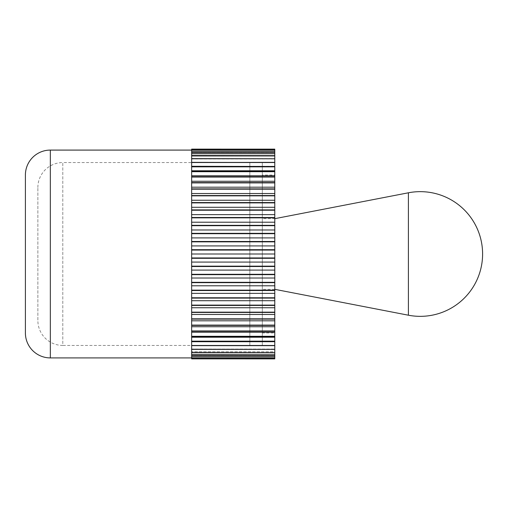 <?xml version="1.0" encoding="UTF-8"?>
<svg xmlns="http://www.w3.org/2000/svg" width="508" height="508" viewBox="0 0 508 508"><rect width="100%" height="100%" fill="white"/><g stroke="black" fill="none" stroke-linecap="round" stroke-linejoin="round"><path stroke-width="0.38" stroke-dasharray="2.54 1.91" d="M274.777 151.702L274.777 152.514L274.777 151.105L191.649 151.105L191.649 152.514L191.649 151.035L274.777 151.035L274.777 149.803L191.649 149.803L191.649 152.394L191.649 149.123L191.649 151.447L191.649 149.758L274.777 149.758L274.777 149.142L191.649 149.142L191.649 357.911L191.649 356.87L274.784 356.87L274.784 357.892L274.784 356.87M262.312 332.969L262.312 175.031L262.312 332.969L274.784 332.969L274.784 175.031L262.312 175.031M37.871 187.496A24.936 24.936 0 0 1 62.808 162.56L62.808 345.44L262.312 345.44L262.312 162.56L62.808 162.56L62.808 345.44A24.936 24.936 0 0 1 37.871 320.504L37.871 187.496L37.871 320.504M274.784 151.447L274.784 150.59L274.784 151.447L191.649 151.447L274.784 151.447L274.784 150.108M274.777 153.975L191.649 153.975L191.649 152.514L191.649 153.975L274.784 153.975L274.784 151.702M274.784 153.448L274.784 156.166L274.784 155.816L274.784 156.166L191.649 156.166L274.777 156.166M274.777 152.94L274.777 153.448L274.777 152.94L191.649 153.041L191.649 156.166L191.649 152.94L274.777 152.94M274.777 155.816L274.777 157.251L274.777 155.6L191.649 155.6L191.649 158.96L274.784 158.96L274.784 155.816M274.777 155.6L191.649 155.473L191.649 158.96L191.649 158.617L274.777 158.617L191.649 158.769L274.777 158.96M274.784 158.782L274.784 166.287L191.649 166.287L191.649 166.637L274.777 166.465L274.777 168.777L274.777 166.84L191.649 166.84L191.649 170.777L191.649 166.287M191.649 162.522L274.777 162.344L274.777 164.376L274.777 162.522L191.649 162.522L191.649 164.376L191.649 160.522L191.649 162.344L274.784 162.344M191.649 170.777L191.649 171.126L191.649 170.777L274.784 170.777L274.784 166.287M191.649 175.774L191.649 171.126L191.649 171.469L274.777 171.469L274.777 173.704L274.777 171.698L191.649 171.698L191.649 175.774L274.784 175.774L274.784 170.777M274.777 176.809L274.777 179.121L274.777 177.057L191.649 177.057L191.649 181.261L191.649 176.301L191.649 176.809L274.777 177.057M191.649 187.192L191.649 181.261L191.649 182.626L274.777 182.626L274.777 185.007L274.777 182.899L191.649 182.899L191.649 187.192L274.784 187.192M274.777 188.881L274.777 191.313L274.777 189.173L191.649 189.173L191.649 193.535L191.649 188.049L191.649 188.881L274.777 189.173M191.649 200.254L191.649 193.535L191.649 195.542L274.777 195.542L274.777 198.012L274.777 195.847L191.649 195.847L191.649 200.254L274.784 200.254M274.777 202.559L274.777 205.048L274.777 202.882L191.649 202.882L191.649 207.296L191.649 201.422L191.649 202.559L274.777 202.559L274.777 202.882M191.649 214.636L191.649 207.296L191.649 209.893L274.777 209.893L274.777 212.395L274.777 210.229L191.649 210.229L191.649 214.636L274.784 214.636M274.777 217.5L274.777 219.989L274.777 217.849L191.649 217.849L191.649 222.212L191.649 216.091L191.649 217.5L274.777 217.5L274.777 217.849M191.649 229.984L191.649 222.212L191.649 225.336L274.777 225.336L274.777 227.8L274.777 225.692L191.649 225.692L191.649 229.984L274.784 229.984M274.777 233.343L274.777 235.769L274.777 233.705L191.649 233.705L191.649 237.909L191.649 231.692L191.649 233.343L274.777 233.343L274.777 233.705M191.649 245.929L191.649 237.909L191.649 241.484L274.777 241.484L274.777 243.853L274.777 241.846L191.649 241.846L191.649 245.929L274.784 245.929M274.777 249.695L274.777 252L274.777 250.063L191.649 250.063L191.649 254L191.649 247.847L191.649 249.695L274.777 249.695L274.777 250.063M191.649 262.071L191.649 254L191.649 257.937L274.777 257.937L274.777 260.153L274.777 258.305L191.649 258.305L191.649 262.071L274.784 262.071M274.777 266.154L274.777 268.275L274.777 266.516L191.649 266.516L191.649 270.091L191.649 264.147L191.649 266.154L274.777 266.154L274.777 266.516M191.649 278.016L191.649 270.091L191.649 274.295L274.777 274.295L274.777 272.231L274.777 276.308L274.777 274.657L191.649 274.657L191.649 278.016L274.784 278.016M274.777 282.308L274.777 280.2L274.777 284.201L274.777 282.664L191.649 282.664L191.649 285.788L191.649 280.2L191.649 282.308L274.777 282.308L274.777 282.664M191.649 293.364L191.649 285.788L191.649 290.151L274.777 290.151L274.777 288.011L274.777 291.909L274.777 290.5L191.649 290.5L191.649 293.364L274.784 293.364M274.777 297.771L274.777 295.605L274.777 299.383L274.777 298.107L191.649 298.107L191.649 300.704L191.649 295.605L191.649 297.771L274.777 297.771L274.777 298.107M191.649 307.746L191.649 300.704L191.649 305.118L274.777 305.118L274.777 302.952L274.777 306.578L274.777 305.441L191.649 305.441L191.649 307.746L274.784 307.746M274.777 312.153L274.777 309.988L274.777 313.442L274.777 312.458L191.649 312.458L191.649 309.988L191.649 312.153L274.777 312.458M191.649 320.808L191.649 314.465L191.649 318.827L274.777 318.827L274.777 316.687L274.777 319.951L274.777 319.119L191.649 319.119L191.649 320.808L274.784 320.808M274.777 325.101L274.777 322.993L274.777 326.047L274.777 325.374L191.649 325.374L191.649 322.993L191.649 325.101L274.777 325.374M191.649 332.226L191.649 326.739L191.649 330.943L274.777 330.943L274.777 328.879L274.777 331.699L274.777 331.191L191.649 331.191L191.649 332.226L274.784 332.226L274.784 337.223L191.649 337.223L191.649 336.874L191.649 339.223L191.649 337.223M274.777 336.302L274.777 334.296L274.777 336.874L274.777 336.531L191.649 336.531L191.649 334.296L191.649 336.302L274.777 336.531M191.649 341.713L191.649 339.223L191.649 341.16L274.777 341.16L274.777 339.223L274.777 341.535L191.649 341.363L191.649 341.713L274.784 341.713L274.784 337.223M191.649 345.478L191.649 343.624L191.649 345.478L274.777 345.478L274.777 343.624L274.777 345.656L191.649 345.656L191.649 347.478L191.649 345.656L274.784 345.656L274.784 341.713M274.784 352.184L274.784 349.04L191.649 349.04L191.649 352.4L274.777 352.4L274.777 350.749L274.777 352.184M274.777 352.4L191.649 352.527L191.649 349.04L191.649 349.383L274.777 349.383L191.649 349.383L191.649 349.04L274.777 349.04M274.784 356.299L274.784 354.025L274.784 354.552L274.784 354.025L191.649 354.025L191.649 356.895L274.777 356.895L274.777 355.486L274.777 356.299M191.649 356.87L191.649 358.877L191.649 356.553L191.649 358.858L274.777 358.858L274.777 357.41L274.777 358.242L191.649 358.242L191.649 356.927L191.649 358.197L274.777 358.197L274.777 356.927L191.649 356.965L191.649 353.422L191.649 354.959L274.777 354.959L274.777 354.552L274.777 355.06L191.649 355.06L191.649 354.025L274.777 354.025M274.784 356.553L274.784 357.41L274.784 356.553L191.649 356.553L274.784 356.553L274.784 357.892M274.784 150.59L274.784 152.394L191.649 152.394L274.777 152.394M274.784 354.552L274.784 351.834L191.649 351.834L274.777 351.834M274.784 357.41L274.784 355.606L191.649 355.606L274.777 355.606M274.777 354.959L274.777 354.552M274.784 349.218L274.784 345.656M191.649 347.478L191.649 349.231L191.649 347.478M191.649 326.739L274.784 326.739M191.649 314.465L274.784 314.465M191.649 300.704L274.784 300.704M191.649 285.788L274.784 285.788M191.649 270.091L274.784 270.091M191.649 254L274.784 254M191.649 237.909L274.784 237.909M191.649 222.212L274.784 222.212M191.649 207.296L274.784 207.296M191.649 193.535L274.784 193.535M191.649 181.261L274.784 181.261M274.777 160.522L274.777 158.769L274.777 160.522M274.777 153.448L274.777 153.041M191.649 151.13L274.784 151.13M191.649 149.123L274.777 149.142M274.777 357.41L274.777 356.927M274.777 305.118L274.777 305.441M274.777 290.151L274.777 290.5M274.777 274.295L274.777 274.657M274.777 257.937L274.777 258.305M274.777 241.484L274.777 241.846M274.777 225.336L274.777 225.692M274.777 209.893L274.777 210.229M274.777 150.59L274.777 151.073M191.649 202.559L191.649 202.882M191.649 217.5L191.649 217.849M191.649 233.343L191.649 233.705M191.649 249.695L191.649 250.063M191.649 266.154L191.649 266.516M191.649 282.308L191.649 282.664M191.649 297.771L191.649 298.107M191.649 305.118L191.649 305.441M191.649 290.151L191.649 290.5M191.649 274.295L191.649 274.657M191.649 257.937L191.649 258.305M191.649 241.484L191.649 241.846M191.649 225.336L191.649 225.692M191.649 209.893L191.649 210.229M262.312 162.56L262.312 345.44L249.841 345.44L249.841 162.56L262.312 162.56L262.312 345.44L262.312 162.56M274.784 175.031L274.784 332.969M274.784 332.454L262.312 332.454L262.312 175.546L274.784 175.546L274.784 332.226M262.312 175.546L262.312 332.454M274.784 290.366L274.784 217.634L262.312 217.634L262.312 290.366L274.784 290.366L274.784 217.634M262.312 290.366L262.312 217.634M274.784 289.331L262.312 289.331L262.312 218.669L274.784 218.669L274.796 289.331M262.312 218.669L262.312 289.331M249.841 162.56L249.841 345.44M50.336 150.089L50.336 357.911M408.4 192.792L408.4 315.208"/><path stroke-width="0.76" d="M191.649 357.911L50.336 357.911A24.936 24.936 0 0 1 25.4 332.969L25.4 175.031A24.936 24.936 0 0 1 50.336 150.089L191.649 150.089M191.649 332.226L274.784 332.226L274.784 176.301M274.784 356.553L274.784 357.727M191.649 358.858L191.649 358.242L274.777 358.242L274.777 358.858L191.649 358.858L274.777 358.877L191.649 358.858M274.777 354.025L274.784 355.486M274.777 355.486L274.777 356.895L191.649 356.895L191.649 355.06L274.777 355.06L191.649 354.959L191.649 352.527L274.777 352.527L191.649 352.4L191.649 349.383L274.777 349.383L191.649 349.231L191.649 345.656L274.784 345.656L274.784 347.478M274.777 349.04L274.784 350.749M274.777 350.749L274.777 352.4M191.649 341.713L274.784 341.713L274.784 343.624M274.777 343.624L274.777 345.478L191.649 345.478L191.649 341.363L274.777 341.535M274.784 331.699L274.784 334.296M274.777 334.296L274.777 336.302L191.649 336.302L191.649 331.191L274.777 331.191L274.777 331.699M191.649 320.808L274.784 320.808L274.784 322.993M274.777 322.993L274.777 325.101L191.649 325.101L191.649 319.119L274.777 319.119L274.777 319.951M274.784 319.951L274.784 320.808M191.649 307.746L274.784 307.746L274.784 309.988M274.777 309.988L274.777 312.153L191.649 312.153L191.649 305.441L274.777 305.441L274.777 306.578M274.784 306.578L274.784 307.746M191.649 293.364L274.784 293.364L274.784 295.605M274.777 295.605L274.777 297.771L191.649 297.771L191.649 290.5L274.777 290.5L274.777 291.909M274.784 291.909L274.784 293.364M191.649 278.016L274.784 278.016L274.784 280.2M274.777 280.2L274.777 282.308L191.649 282.308L191.649 274.657L274.777 274.657L274.777 276.308M274.784 276.308L274.784 278.016M191.649 262.071L274.784 262.071L274.784 264.147M274.777 264.147L274.777 266.154L191.649 266.154L191.649 258.305L274.777 258.305L274.777 260.153M274.784 260.153L274.784 262.071M191.649 245.929L274.784 245.929L274.784 247.847M274.777 247.847L274.777 249.695L191.649 249.695L191.649 241.846L274.777 241.846L274.777 243.853M274.784 243.853L274.784 245.929M191.649 229.984L274.784 229.984L274.784 231.692M274.777 231.692L274.777 233.343L191.649 233.343L191.649 225.692L274.777 225.692L274.777 227.8M274.784 227.8L274.784 229.984M191.649 214.636L274.784 214.636L274.784 216.091M274.777 216.091L274.777 217.5L191.649 217.5L191.649 210.229L274.777 210.229L274.777 212.395M274.784 212.395L274.784 214.636M191.649 200.254L274.784 200.254L274.784 201.422M274.777 201.422L274.777 202.559L191.649 202.559L191.649 195.847L274.777 195.847L274.777 198.012M274.784 198.012L274.784 200.254M191.649 187.192L274.784 187.192L274.784 188.049M274.777 188.049L274.777 188.881L191.649 188.881L191.649 182.899L274.777 182.899L274.777 185.007M274.784 185.007L274.784 187.192M191.649 175.774L274.784 175.774L274.784 173.704M274.777 176.301L274.777 176.809L191.649 176.809L191.649 171.698L274.777 171.698L274.777 173.704M191.649 166.287L274.784 166.465M274.777 166.465L191.649 166.637L191.649 162.522L274.777 162.522L274.777 164.376M274.784 164.376L274.784 166.287M274.777 158.96L274.784 157.251M274.777 162.522L191.649 162.344L191.649 158.769L274.777 158.769L191.649 158.617L191.649 155.6L274.777 155.6L274.777 157.251M274.777 153.975L274.784 152.514M274.777 155.6L191.649 155.473L191.649 153.041L274.777 153.041L191.649 152.94L191.649 151.105L274.777 151.105L274.777 152.514M274.777 149.758L191.649 149.758L191.649 149.142L274.777 149.142L274.777 151.035L191.649 151.035L191.649 149.803L274.777 149.803M274.784 150.273L274.784 151.447M274.777 152.394L274.784 151.073M274.777 156.166L274.784 154.578M274.777 153.041L274.777 154.578M274.784 160.522L274.784 162.344L191.649 162.522M274.777 158.769L274.777 160.522M191.649 170.777L274.784 170.777L274.784 171.126M274.777 171.126L274.777 171.469L191.649 171.469L191.649 166.84L274.777 166.84L274.777 168.777M274.784 168.777L274.784 170.777M191.649 181.261L274.784 181.261L274.784 181.953M274.777 181.953L274.777 182.626L191.649 182.626L191.649 177.057L274.777 177.057L274.777 179.121M274.784 179.121L274.784 181.261M191.649 193.535L274.784 193.535L274.784 194.558M274.777 194.558L274.777 195.542L191.649 195.542L191.649 189.173L274.777 189.173L274.777 191.313M274.784 191.313L274.784 193.535M191.649 207.296L274.784 207.296L274.784 208.617M274.777 208.617L274.777 209.893L191.649 209.893L191.649 202.882L274.777 202.882L274.777 205.048M274.784 205.048L274.784 207.296M191.649 222.212L274.784 222.212L274.784 223.799M274.777 223.799L274.777 225.336L191.649 225.336L191.649 217.849L274.777 217.849L274.777 219.989M274.784 219.989L274.784 222.212M191.649 237.909L274.784 237.909L274.784 239.725M274.777 239.725L274.777 241.484L191.649 241.484L191.649 233.705L274.777 233.705L274.777 235.769M274.784 235.769L274.784 237.909M191.649 254L274.784 254L274.784 256M274.777 256L274.777 257.937L191.649 257.937L191.649 250.063L274.777 250.063L274.777 252M274.784 252L274.784 254M191.649 270.091L274.784 270.091L274.784 272.231M274.777 272.231L274.777 274.295L191.649 274.295L191.649 266.516L274.777 266.516L274.777 268.275M274.784 268.275L274.784 270.091M191.649 285.788L274.784 285.788L274.784 288.011M274.777 288.011L274.777 290.151L191.649 290.151L191.649 282.664L274.777 282.664L274.777 284.201M274.784 284.201L274.784 285.788M191.649 300.704L274.784 300.704L274.784 302.952M274.777 302.952L274.777 305.118L191.649 305.118L191.649 298.107L274.777 298.107L274.777 299.383M274.784 299.383L274.784 300.704M191.649 314.465L274.784 314.465L274.784 316.687M274.777 316.687L274.777 318.827L191.649 318.827L191.649 312.458L274.777 312.458L274.777 313.442M274.784 313.442L274.784 314.465M191.649 326.739L274.784 326.739L274.784 328.879M274.777 328.879L274.777 330.943L191.649 330.943L191.649 325.374L274.777 325.374L274.777 326.047M274.784 326.047L274.784 326.739M191.649 337.223L274.784 337.223L274.784 339.223M274.777 339.223L274.777 341.16L191.649 341.16L191.649 336.531L274.777 336.531L274.777 336.874M274.784 336.874L274.784 337.223M274.777 347.478L274.777 349.231M191.649 345.478L274.777 345.478M274.777 351.834L274.784 353.422M274.777 353.422L274.777 354.959M274.777 355.606L274.784 356.927M191.649 358.197L191.649 356.965L274.777 356.965L274.777 358.197L191.649 358.242M274.777 149.142L191.649 149.123M274.777 202.882L274.777 202.559M274.777 210.229L274.777 209.893M274.777 217.849L274.777 217.5M274.777 225.692L274.777 225.336M274.777 233.705L274.777 233.343M274.777 241.846L274.777 241.484M274.777 250.063L274.777 249.695M274.777 258.305L274.777 257.937M274.777 266.516L274.777 266.154M274.777 274.657L274.777 274.295M274.777 282.664L274.777 282.308M274.777 290.5L274.777 290.151M274.777 298.107L274.777 297.771M274.777 305.441L274.777 305.118M191.649 305.441L191.649 305.118M191.649 290.5L191.649 290.151M191.649 274.657L191.649 274.295M191.649 258.305L191.649 257.937M191.649 241.846L191.649 241.484M191.649 225.692L191.649 225.336M191.649 210.229L191.649 209.893M191.649 202.882L191.649 202.559M191.649 217.849L191.649 217.5M191.649 233.705L191.649 233.343M191.649 250.063L191.649 249.695M191.649 266.516L191.649 266.154M191.649 282.664L191.649 282.308M191.649 298.107L191.649 297.771M25.4 175.031L25.4 332.969M274.784 332.226L274.784 175.774M274.796 289.331L274.796 218.669L408.4 192.792A62.344 62.344 0 0 1 482.6 254A62.344 62.344 0 0 1 408.4 315.208L274.796 289.331M50.336 357.911L50.336 150.089M408.4 315.208L408.4 192.792"/></g></svg>
